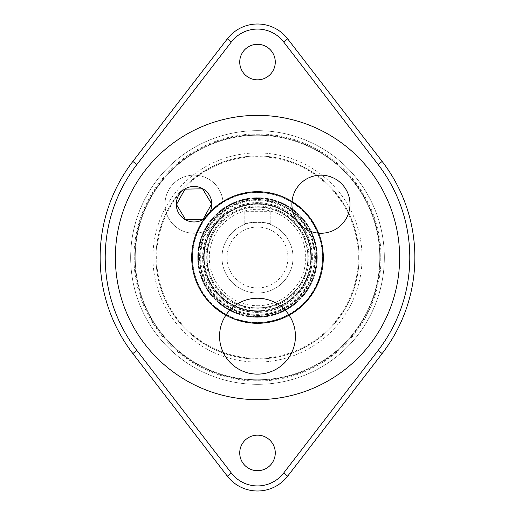 <?xml version="1.0" encoding="UTF-8"?>
<svg xmlns="http://www.w3.org/2000/svg" width="515" height="515" viewBox="0 0 515 515"><rect width="100%" height="100%" fill="white"/><g stroke="black" fill="none" stroke-linecap="round" stroke-linejoin="round"><path stroke-width="0.39" stroke-dasharray="2.58 1.93" d="M132.851 161.446L227.347 38.831A38.071 38.071 0 0 1 287.653 38.831L382.149 161.446A157.365 157.365 0 0 1 382.149 353.554L287.653 476.169A38.071 38.071 0 0 1 227.347 476.169L132.851 353.554A157.365 157.365 0 0 1 132.851 161.446L136.874 164.549A152.286 152.286 0 0 0 136.874 350.451L231.364 473.073A32.992 32.992 0 0 0 283.636 473.073L378.126 350.451A152.286 152.286 0 0 0 378.126 164.549L283.636 41.927A32.992 32.992 0 0 0 231.364 41.927L136.874 164.549M239.733 452.936A17.768 17.768 0 0 0 257.5 470.697A17.768 17.768 0 0 0 275.268 452.936A17.768 17.768 0 0 0 257.5 435.169A17.768 17.768 0 0 0 239.733 452.936M239.733 62.064A17.768 17.768 0 0 0 257.5 79.831A17.768 17.768 0 0 0 275.268 62.064A17.768 17.768 0 0 0 257.5 44.303A17.768 17.768 0 0 0 239.733 62.064M204.198 257.5A53.303 53.303 0 0 0 284.151 303.657A53.303 53.303 0 0 0 284.151 211.343A53.303 53.303 0 0 0 204.198 257.5A53.303 53.303 0 0 0 257.5 310.803A53.303 53.303 0 0 0 310.803 257.5A53.303 53.303 0 0 0 257.5 204.198A53.303 53.303 0 0 0 204.198 257.5M130.656 257.5A126.845 126.845 0 0 0 320.922 367.35A126.845 126.845 0 0 0 320.922 147.651A126.845 126.845 0 0 0 130.656 257.5M133.958 257.5A123.542 123.542 0 0 1 319.274 150.509A123.542 123.542 0 0 1 319.274 364.491A123.542 123.542 0 0 1 133.958 257.5M358.343 257.5A100.843 100.843 0 0 0 207.075 170.169A100.843 100.843 0 0 0 207.075 344.831A100.843 100.843 0 0 0 358.343 257.5M359.026 257.5A101.526 101.526 0 0 1 206.74 345.423A101.526 101.526 0 0 1 206.74 169.577A101.526 101.526 0 0 1 359.026 257.5A101.526 101.526 0 0 0 206.74 169.577A101.526 101.526 0 0 0 206.74 345.423A101.526 101.526 0 0 0 359.026 257.5A101.526 101.526 0 0 0 206.74 169.577A101.526 101.526 0 0 0 206.74 345.423A101.526 101.526 0 0 0 359.026 257.5M305.968 231.699A54.905 54.905 0 0 0 210.918 228.428A54.905 54.905 0 0 0 255.614 312.373A54.905 54.905 0 0 0 305.968 231.699M310.242 229.42A59.753 59.753 0 0 0 229.42 204.758A59.753 59.753 0 0 0 204.758 285.58A59.753 59.753 0 0 0 285.58 310.242A59.753 59.753 0 0 0 310.242 229.42A59.753 59.753 0 0 0 206.811 225.86A59.753 59.753 0 0 0 255.446 317.221A59.753 59.753 0 0 0 310.242 229.42M204.758 285.58A59.753 59.753 0 0 0 317.253 257.5A59.753 59.753 0 0 0 243.029 199.524A59.753 59.753 0 0 0 204.758 285.58M317.285 257.5A59.785 59.785 0 0 0 227.611 205.723A59.785 59.785 0 0 0 227.611 309.277A59.785 59.785 0 0 0 317.285 257.5M305.112 232.149A53.94 53.94 0 0 0 232.149 209.888A53.94 53.94 0 0 0 209.888 282.851A53.94 53.94 0 0 0 303.258 286.057A53.94 53.94 0 0 0 259.354 203.592A53.94 53.94 0 0 0 209.888 282.851A53.94 53.94 0 0 0 282.851 305.112A53.94 53.94 0 0 0 305.112 232.149M212.695 281.357A50.76 50.76 0 0 0 281.357 302.305A50.76 50.76 0 0 0 302.305 233.643A50.76 50.76 0 0 0 233.643 212.695A50.76 50.76 0 0 0 212.695 281.357M302.968 233.295A51.513 51.513 0 0 0 213.802 230.231A51.513 51.513 0 0 0 255.73 308.981A51.513 51.513 0 0 0 302.968 233.295M257.5 287.956A30.456 30.456 0 0 0 283.874 242.269A30.456 30.456 0 0 0 231.126 242.269A30.456 30.456 0 0 0 257.5 287.956M257.5 207.12A50.38 50.38 0 0 1 307.88 257.5A50.38 50.38 0 0 1 257.5 307.88A50.38 50.38 0 0 0 301.133 232.31A50.38 50.38 0 0 0 213.867 232.31A50.38 50.38 0 0 0 257.5 307.88A50.38 50.38 0 0 1 207.12 257.5A50.38 50.38 0 0 1 257.5 207.12M257.5 293.035A35.535 35.535 0 0 0 288.271 239.733A35.535 35.535 0 0 0 226.729 239.733A35.535 35.535 0 0 0 257.5 293.035A35.535 35.535 0 0 0 288.271 239.733A35.535 35.535 0 0 0 226.729 239.733A35.535 35.535 0 0 0 257.5 293.035M244.812 224.308C244.013 221.746 270.987 221.746 270.188 224.308C270.987 221.746 244.013 221.746 244.812 224.308L244.812 211.305L270.188 211.305L244.812 211.305L244.812 224.308M176.626 374.379A142.134 142.134 0 0 0 399.157 269.1A142.134 142.134 0 0 0 196.717 129.02A142.134 142.134 0 0 0 176.626 374.379M187.924 358.054A122.28 122.28 0 0 0 379.375 267.478A122.28 122.28 0 0 0 205.208 146.968A122.28 122.28 0 0 0 187.924 358.054A122.28 122.28 0 0 0 379.375 267.478A122.28 122.28 0 0 0 205.208 146.968A122.28 122.28 0 0 0 187.924 358.054A122.28 122.28 0 0 0 379.375 267.478A122.28 122.28 0 0 0 205.208 146.968A122.28 122.28 0 0 0 187.924 358.054A122.28 122.28 0 0 0 379.375 267.478A122.28 122.28 0 0 0 205.208 146.968A122.28 122.28 0 0 0 187.924 358.054M257.5 134.718A122.782 122.782 0 0 1 363.835 318.894A122.782 122.782 0 0 1 151.165 318.894A122.782 122.782 0 0 1 257.5 134.718A122.782 122.782 0 0 0 134.718 257.5A122.782 122.782 0 0 0 257.5 380.282A122.782 122.782 0 0 0 380.282 257.5A122.782 122.782 0 0 0 257.5 134.718M257.5 115.366A142.134 142.134 0 0 0 134.409 328.564A142.134 142.134 0 0 0 380.591 328.564A142.134 142.134 0 0 0 257.5 115.366M291.902 204.198A29.046 29.046 0 0 1 335.477 179.046A29.046 29.046 0 0 1 335.477 229.355A29.046 29.046 0 0 1 291.902 204.198M219.557 336.179A37.943 37.943 0 0 1 276.471 303.322A37.943 37.943 0 0 1 276.471 369.043A37.943 37.943 0 0 1 219.557 336.179M257.5 384.344A126.845 126.845 0 0 1 147.651 194.078A126.845 126.845 0 0 1 367.35 194.078A126.845 126.845 0 0 1 257.5 384.344M203.122 219.261L211.626 203.869L202.556 188.812L184.975 189.14L176.465 204.526L185.542 219.59L203.122 219.261M270.188 211.305L270.188 224.308L270.188 211.305M309.657 229.735A59.083 59.083 0 0 1 285.265 309.657A59.083 59.083 0 0 1 205.343 285.265A59.083 59.083 0 0 1 229.735 205.343A59.083 59.083 0 0 1 309.657 229.735M205.504 285.181A58.91 58.91 0 0 0 307.474 288.69A58.91 58.91 0 0 0 259.521 198.629A58.91 58.91 0 0 0 205.504 285.181M205.343 285.265A59.083 59.083 0 0 1 259.528 198.449A59.083 59.083 0 0 1 307.622 288.786A59.083 59.083 0 0 1 205.343 285.265M323.491 257.5A65.991 65.991 0 0 0 224.508 200.348A65.991 65.991 0 0 0 224.508 314.652A65.991 65.991 0 0 0 323.491 257.5A65.991 65.991 0 0 0 224.508 200.348A65.991 65.991 0 0 0 224.508 314.652A65.991 65.991 0 0 0 323.491 257.5A65.991 65.991 0 0 0 224.508 200.348A65.991 65.991 0 0 0 224.508 314.652A65.991 65.991 0 0 0 315.747 226.491A65.991 65.991 0 0 0 207.912 213.957A65.991 65.991 0 0 0 234.28 319.268A65.991 65.991 0 0 0 315.747 226.491A65.991 65.991 0 0 0 207.931 213.937A65.991 65.991 0 0 0 234.222 319.249A65.991 65.991 0 0 0 323.491 257.5A65.991 65.991 0 0 0 224.508 200.348A65.991 65.991 0 0 0 224.508 314.652A65.991 65.991 0 0 0 323.491 257.5M323.491 257.403A65.991 65.991 0 0 0 207.912 213.957A65.991 65.991 0 0 0 234.28 319.268A65.991 65.991 0 0 0 323.491 257.403A65.991 65.991 0 0 1 234.28 319.268A65.991 65.991 0 0 1 207.912 213.957A65.991 65.991 0 0 1 315.747 226.491A65.991 65.991 0 0 0 191.509 257.5A65.991 65.991 0 0 0 273.471 321.527A65.991 65.991 0 0 0 315.759 226.503A65.991 65.991 0 0 0 201.52 222.564A65.991 65.991 0 0 0 255.234 323.452A65.991 65.991 0 0 0 315.747 226.491A65.991 65.991 0 0 1 323.491 257.403M308.646 230.269A57.944 57.944 0 0 1 255.511 315.405A57.944 57.944 0 0 1 208.343 226.825A57.944 57.944 0 0 1 308.646 230.269M308.228 230.495A57.468 57.468 0 0 1 255.524 314.935A57.468 57.468 0 0 1 208.749 227.076A57.468 57.468 0 0 1 308.228 230.495M310.017 229.542A59.495 59.495 0 0 0 207.03 226.001A59.495 59.495 0 0 0 255.459 316.963A59.495 59.495 0 0 0 310.017 229.542M314.787 226.999A64.903 64.903 0 0 1 255.273 322.364A64.903 64.903 0 0 1 202.44 223.137A64.903 64.903 0 0 1 314.787 226.999M314.942 226.922A65.07 65.07 0 0 1 255.266 322.532A65.07 65.07 0 0 1 202.298 223.047A65.07 65.07 0 0 1 314.942 226.922M165 204.198A29.046 29.046 0 0 1 208.575 179.046A29.046 29.046 0 0 1 208.575 229.355A29.046 29.046 0 0 1 165 204.198A29.046 29.046 0 0 0 208.575 229.355A29.046 29.046 0 0 0 208.575 179.046A29.046 29.046 0 0 0 165 204.198M231.364 41.927L227.347 38.831M283.636 41.927L287.653 38.831M132.851 353.554L136.874 350.451M378.126 164.549L382.149 161.446M227.347 476.169L231.364 473.073M378.126 350.451L382.149 353.554M287.653 476.169L283.636 473.073M362.071 257.5A104.571 104.571 0 0 1 205.215 348.063A104.571 104.571 0 0 1 205.215 166.937A104.571 104.571 0 0 1 362.071 257.5M308.575 230.308A57.867 57.867 0 0 0 208.408 226.864A57.867 57.867 0 0 0 255.511 315.334A57.867 57.867 0 0 0 308.575 230.308M210.114 282.729A53.689 53.689 0 0 0 303.045 285.922A53.689 53.689 0 0 0 259.341 203.843A53.689 53.689 0 0 0 210.114 282.729M305.846 231.763A54.77 54.77 0 0 0 211.041 228.506A54.77 54.77 0 0 0 255.62 312.238A54.77 54.77 0 0 0 305.846 231.763M307.68 230.784A56.85 56.85 0 0 0 209.277 227.405A56.85 56.85 0 0 0 255.549 314.311A56.85 56.85 0 0 0 307.68 230.784M257.5 305.723A48.223 48.223 0 0 0 299.26 233.385A48.223 48.223 0 0 0 215.74 233.385A48.223 48.223 0 0 0 257.5 305.723M199.608 288.323A65.592 65.592 0 0 0 323.092 257.5A65.592 65.592 0 0 0 226.677 199.608A65.592 65.592 0 0 0 273.388 321.135A65.592 65.592 0 0 0 323.092 257.5A65.592 65.592 0 0 0 241.612 193.865A65.592 65.592 0 0 0 199.608 288.323A65.592 65.592 0 0 0 323.092 257.5A65.592 65.592 0 0 0 241.612 193.865A65.592 65.592 0 0 0 199.608 288.323A65.592 65.592 0 0 0 288.323 315.392A65.592 65.592 0 0 0 315.392 226.677A65.592 65.592 0 0 0 201.861 222.776A65.592 65.592 0 0 0 255.247 323.053A65.592 65.592 0 0 0 315.392 226.677A65.592 65.592 0 0 0 201.861 222.776A65.592 65.592 0 0 0 255.247 323.053A65.592 65.592 0 0 0 315.392 226.677A65.592 65.592 0 0 0 226.677 199.608A65.592 65.592 0 0 0 199.608 288.323M315.045 226.864C296.505 189.778 243.531 181.364 215.051 208.028C182.973 233.623 185.69 288.619 220.137 310.918C246.466 331.596 294.29 325.216 314.202 289.668C325.197 268.875 325.48 247.94 315.045 226.864C297.065 189.977 242.797 180.636 213.519 209.386C182.259 235.973 186.707 290.859 221.836 312.071C255.363 335.728 307.416 317.774 319.223 278.473C324.939 260.693 323.549 243.492 315.045 226.864M199.955 288.136C218.495 325.223 271.469 333.636 299.949 306.972C332.027 281.377 329.31 226.381 294.863 204.082C267.955 183.398 221.611 190.215 201.841 223.568C189.835 244.76 189.211 266.281 199.955 288.136"/><path stroke-width="0.77" d="M227.347 38.831L132.851 161.446A157.365 157.365 0 0 0 132.851 353.554L227.347 476.169A38.071 38.071 0 0 0 287.653 476.169L382.149 353.554A157.365 157.365 0 0 0 382.149 161.446L287.653 38.831A38.071 38.071 0 0 0 227.347 38.831L231.364 41.927A32.992 32.992 0 0 1 283.636 41.927L378.126 164.549A152.286 152.286 0 0 1 378.126 350.451L283.636 473.073A32.992 32.992 0 0 1 231.364 473.073L136.874 350.451A152.286 152.286 0 0 1 136.874 164.549L231.364 41.927M239.733 452.936A17.768 17.768 0 0 1 266.384 437.544A17.768 17.768 0 0 1 266.384 468.322A17.768 17.768 0 0 1 239.733 452.936M239.733 62.064A17.768 17.768 0 0 1 266.384 46.678A17.768 17.768 0 0 1 266.384 77.456A17.768 17.768 0 0 1 239.733 62.064M176.626 374.379A142.134 142.134 0 0 0 399.157 269.1A142.134 142.134 0 0 0 196.717 129.02A142.134 142.134 0 0 0 176.626 374.379M257.5 115.366A142.134 142.134 0 0 0 134.409 328.564A142.134 142.134 0 0 0 380.591 328.564A142.134 142.134 0 0 0 257.5 115.366M209.599 212.792A17.768 17.768 0 0 1 178.827 213.371A17.768 17.768 0 0 1 193.717 186.436A17.768 17.768 0 0 1 209.599 212.792M295.443 336.179A37.943 37.943 0 0 1 257.5 374.128A37.943 37.943 0 0 1 219.557 336.179A37.943 37.943 0 0 1 257.5 298.236A37.943 37.943 0 0 1 295.443 336.179M350 204.198A29.046 29.046 0 0 1 320.954 233.25A29.046 29.046 0 0 1 291.902 204.198A29.046 29.046 0 0 1 320.954 175.151A29.046 29.046 0 0 1 350 204.198M202.556 188.812L184.975 189.14L176.465 204.526L185.542 219.59L203.122 219.261L207.378 211.568L211.626 203.869L202.556 188.812M378.126 164.549L382.149 161.446M382.149 353.554L378.126 350.451M287.653 476.169L283.636 473.073M283.636 41.927L287.653 38.831M227.347 476.169L231.364 473.073M132.851 353.554L136.874 350.451M136.874 164.549L132.851 161.446"/></g></svg>
